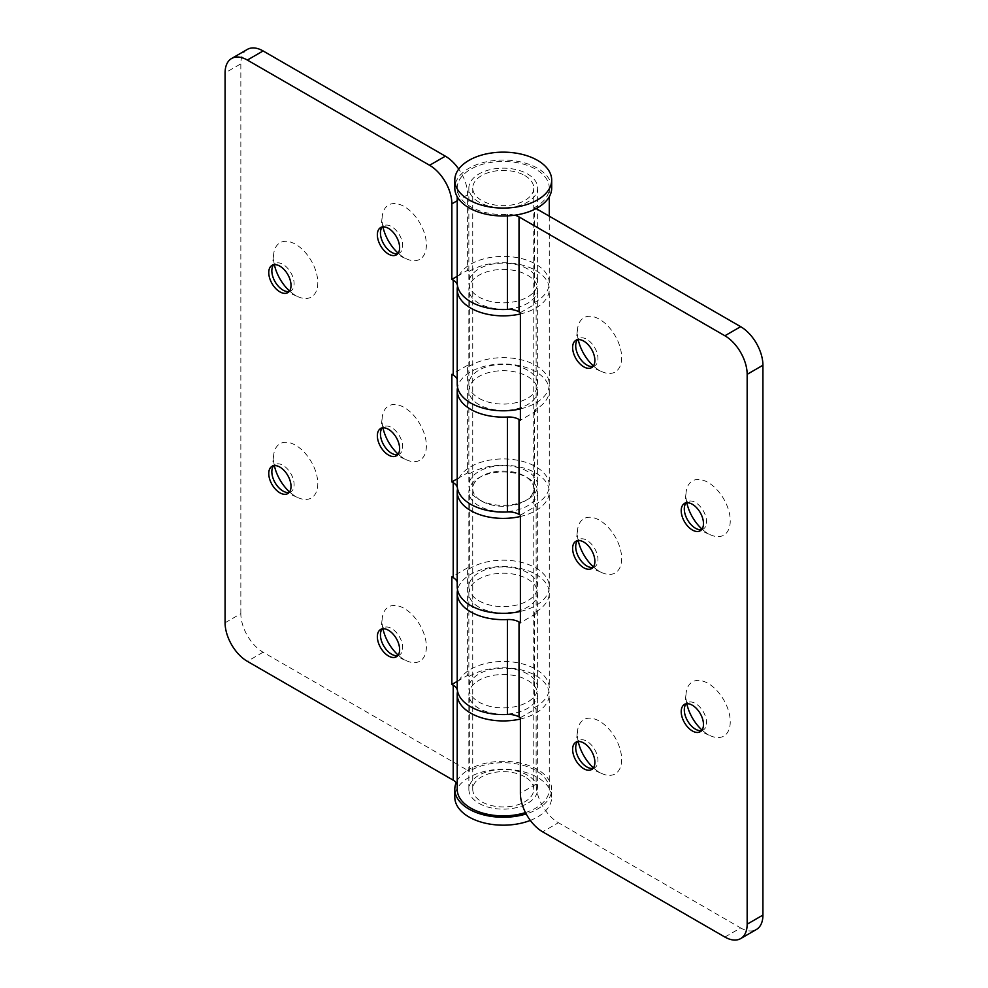<?xml version="1.0" encoding="UTF-8"?>
<svg xmlns="http://www.w3.org/2000/svg" width="988" height="988" viewBox="0 0 988 988"><rect width="100%" height="100%" fill="white"/><g stroke="black" fill="none" stroke-linecap="round" stroke-linejoin="round"><path stroke-width="0.74" stroke-dasharray="4.94 3.71" d="M593.022 366.449A15.746 9.09 -120 0 0 594.714 365.819A15.746 9.09 -120 0 0 597.975 358.619A15.746 9.09 -120 0 0 591.096 342.774A15.746 9.09 -120 0 0 578.968 338.551A15.746 9.09 -120 0 0 577.572 339.699M593.022 567.396A15.746 9.09 -120 0 0 594.714 566.779A15.746 9.09 -120 0 0 597.975 559.566A15.746 9.09 -120 0 0 591.096 543.721A15.746 9.09 -120 0 0 578.968 539.497A15.746 9.09 -120 0 0 577.572 540.658M593.022 768.355A15.746 9.09 -120 0 0 594.714 767.725A15.746 9.09 -120 0 0 597.975 760.513A15.746 9.09 -120 0 0 591.096 744.668A15.746 9.09 -120 0 0 578.968 740.457A15.746 9.09 -120 0 0 577.572 741.605M701.616 529.617A15.746 9.09 -120 0 0 703.308 529A15.746 9.09 -120 0 0 706.568 521.788A15.746 9.09 -120 0 0 699.689 505.942A15.746 9.09 -120 0 0 687.562 501.719A15.746 9.09 -120 0 0 686.178 502.88M701.616 730.577A15.746 9.09 -120 0 0 703.308 729.947A15.746 9.09 -120 0 0 706.568 722.734A15.746 9.09 -120 0 0 699.689 706.889A15.746 9.09 -120 0 0 687.562 702.678A15.746 9.09 -120 0 0 686.178 703.827M520.38 515.168L536.138 506.066L536.138 613.659L534.397 612.659A46.028 26.577 0 0 0 549.279 593.096A46.028 26.577 0 0 0 535.792 574.3A46.028 26.577 0 0 0 488.208 567.976A46.028 26.577 0 0 0 457.555 589.922M534.397 612.659L534.397 707.593A46.028 26.577 0 0 0 549.279 688.031A46.028 26.577 0 0 0 535.792 669.234A46.028 26.577 0 0 0 485.639 663.479A46.028 26.577 0 0 0 457.222 688.031M551.699 188.029A48.449 27.973 0 0 0 537.509 168.244A48.449 27.973 0 0 0 484.713 162.18A48.449 27.973 0 0 0 454.801 188.029M514.736 215.199A14.536 8.386 0 0 0 507.424 214.482A46.028 26.577 180 0 1 470.708 206.813A46.028 26.577 180 0 1 457.222 188.029A46.028 26.577 180 0 1 485.639 163.477A46.028 26.577 180 0 1 535.792 169.232A46.028 26.577 180 0 1 549.279 188.029A46.028 26.577 180 0 1 534.397 207.591L534.397 302.526L536.138 303.526L536.138 411.132L520.38 420.221M534.397 302.526A46.028 26.577 0 0 0 549.279 282.963A46.028 26.577 0 0 0 535.792 264.167A46.028 26.577 0 0 0 485.639 258.411A46.028 26.577 0 0 0 457.222 282.963M536.138 411.132L534.397 410.119A46.028 26.577 0 0 0 549.279 390.556A46.028 26.577 0 0 0 535.792 371.772A46.028 26.577 0 0 0 488.208 365.449A46.028 26.577 0 0 0 457.555 387.395M534.397 410.119L534.397 505.053A46.028 26.577 0 0 0 549.279 485.491A46.028 26.577 0 0 0 535.792 466.707A46.028 26.577 0 0 0 485.639 460.951A46.028 26.577 0 0 0 457.222 485.491M578.215 339.613A31.332 18.093 60 0 1 577.363 332.079A31.332 18.093 60 0 1 577.535 329.029A31.332 18.093 60 0 1 600.877 320.124A31.332 18.093 60 0 1 621.662 357.656A31.332 18.093 60 0 1 602.235 371.821A31.332 18.093 60 0 1 593.418 365.943M578.215 540.572A31.332 18.093 60 0 1 577.363 533.026A31.332 18.093 60 0 1 577.535 529.976A31.332 18.093 60 0 1 600.877 521.084A31.332 18.093 60 0 1 621.662 558.603A31.332 18.093 60 0 1 602.235 572.781A31.332 18.093 60 0 1 593.418 566.89M578.215 741.519A31.332 18.093 60 0 1 577.363 733.985A31.332 18.093 60 0 1 577.535 730.935A31.332 18.093 60 0 1 600.877 722.03A31.332 18.093 60 0 1 621.662 759.562A31.332 18.093 60 0 1 602.235 773.728A31.332 18.093 60 0 1 593.418 767.837M686.808 502.793A31.332 18.093 60 0 1 685.956 495.247A31.332 18.093 60 0 1 686.129 492.197A31.332 18.093 60 0 1 709.47 483.305A31.332 18.093 60 0 1 730.255 520.837A31.332 18.093 60 0 1 710.841 535.002A31.332 18.093 60 0 1 702.011 529.111M686.808 703.74A31.332 18.093 60 0 1 685.956 696.207A31.332 18.093 60 0 1 686.129 693.156A31.332 18.093 60 0 1 709.47 684.252A31.332 18.093 60 0 1 730.255 721.783A31.332 18.093 60 0 1 710.841 735.949A31.332 18.093 60 0 1 702.011 730.058M527.567 673.989A34.395 19.859 0 0 0 490.085 669.679A34.395 19.859 0 0 0 468.855 688.031A34.395 19.859 0 0 0 478.921 702.073A34.395 19.859 0 0 0 516.415 706.371A34.395 19.859 0 0 0 537.645 688.031A34.395 19.859 0 0 0 527.567 673.989M478.921 607.138A34.395 19.859 180 0 1 468.855 593.096A34.395 19.859 180 0 1 490.085 574.744A34.395 19.859 180 0 1 527.567 579.054A34.395 19.859 180 0 1 537.645 593.096A34.395 19.859 180 0 1 516.415 611.436A34.395 19.859 180 0 1 478.921 607.138M527.567 268.921A34.395 19.859 0 0 0 490.085 264.611A34.395 19.859 0 0 0 468.855 282.963A34.395 19.859 0 0 0 478.921 297.005A34.395 19.859 0 0 0 516.415 301.315A34.395 19.859 0 0 0 537.645 282.963A34.395 19.859 0 0 0 527.567 268.921M478.921 202.071A34.395 19.859 180 0 1 468.855 188.029A34.395 19.859 180 0 1 490.085 169.677A34.395 19.859 180 0 1 527.567 173.987A34.395 19.859 180 0 1 537.645 188.029A34.395 19.859 180 0 1 516.415 206.369A34.395 19.859 180 0 1 478.921 202.071M527.567 471.449A34.395 19.859 0 0 0 490.085 467.151A34.395 19.859 0 0 0 468.855 485.491A34.395 19.859 0 0 0 478.921 499.533A34.395 19.859 0 0 0 516.415 503.843A34.395 19.859 0 0 0 537.645 485.491A34.395 19.859 0 0 0 527.567 471.449M478.921 404.598A34.395 19.859 180 0 1 468.855 390.556A34.395 19.859 180 0 1 490.085 372.204A34.395 19.859 180 0 1 527.567 376.514A34.395 19.859 180 0 1 537.645 390.556A34.395 19.859 180 0 1 516.415 408.909A34.395 19.859 180 0 1 478.921 404.598M481.662 501.126A30.517 17.623 0 0 0 514.933 504.942A30.517 17.623 0 0 0 533.767 488.665A30.517 17.623 0 0 0 524.826 476.204A30.517 17.623 0 0 0 491.567 472.375A30.517 17.623 0 0 0 472.733 488.665A30.517 17.623 0 0 0 481.662 501.126A30.517 17.623 180 0 1 472.733 488.665A30.517 17.623 180 0 1 491.567 472.375A30.517 17.623 180 0 1 524.826 476.204A30.517 17.623 180 0 1 533.767 488.665A30.517 17.623 180 0 1 514.933 504.942A30.517 17.623 180 0 1 481.662 501.126M524.826 175.568A30.517 17.623 180 0 1 533.767 188.029A30.517 17.623 180 0 1 514.933 204.306A30.517 17.623 180 0 1 481.662 200.49A30.517 17.623 180 0 1 472.733 188.029A30.517 17.623 180 0 1 491.567 171.739A30.517 17.623 180 0 1 524.826 175.568M520.38 717.696L536.138 708.594L536.138 784.151A31.493 18.179 -120 0 0 558.405 822.72L542.647 831.822M724.896 937.044L740.654 927.942L558.405 822.72M740.654 927.942A31.493 18.179 -120 0 0 756.4 929.498M520.38 312.628L536.138 303.526M536.138 613.659L520.38 622.761M534.397 707.593L536.138 708.594M534.397 505.053L536.138 506.066M534.397 207.591L536.114 208.579M397.744 655.612A15.746 9.09 -120 0 0 399.448 654.982A15.746 9.09 -120 0 0 402.709 647.782A15.746 9.09 -120 0 0 395.83 631.937A15.746 9.09 -120 0 0 383.702 627.713A15.746 9.09 -120 0 0 382.307 628.874M397.744 454.665A15.746 9.09 -120 0 0 399.448 454.035A15.746 9.09 -120 0 0 402.709 446.823A15.746 9.09 -120 0 0 395.83 430.978A15.746 9.09 -120 0 0 383.702 426.767A15.746 9.09 -120 0 0 382.307 427.915M397.744 253.706A15.746 9.09 -120 0 0 399.448 253.089A15.746 9.09 -120 0 0 402.709 245.876A15.746 9.09 -120 0 0 395.83 230.031A15.746 9.09 -120 0 0 383.702 225.807A15.746 9.09 -120 0 0 382.307 226.968M289.151 492.444A15.746 9.09 -120 0 0 290.843 491.814A15.746 9.09 -120 0 0 294.103 484.602A15.746 9.09 -120 0 0 287.236 468.757A15.746 9.09 -120 0 0 275.096 464.545A15.746 9.09 -120 0 0 273.713 465.694M289.151 291.485A15.746 9.09 -120 0 0 290.843 290.867A15.746 9.09 -120 0 0 294.103 283.655A15.746 9.09 -120 0 0 287.236 267.81A15.746 9.09 -120 0 0 275.096 263.586A15.746 9.09 -120 0 0 273.713 264.747M457.222 384.233A46.028 26.577 180 0 1 457.419 381.813A14.536 8.386 0 0 0 457.469 381.059A14.536 8.386 0 0 0 457.222 379.503M457.222 478.834L467.62 472.832L467.62 365.239L469.362 366.252A46.028 26.577 180 0 1 535.792 365.437A46.028 26.577 180 0 1 549.279 384.233A46.028 26.577 180 0 1 520.38 408.896M469.362 366.252L469.362 271.305A46.028 26.577 180 0 1 535.792 270.502A46.028 26.577 180 0 1 549.279 289.286A46.028 26.577 180 0 1 520.38 313.949M530.321 820.41A48.449 27.973 0 0 0 551.699 797.205A48.449 27.973 0 0 0 537.509 777.433A48.449 27.973 0 0 0 484.713 771.369A48.449 27.973 0 0 0 454.801 797.205M225.079 622.761L240.837 613.659A31.493 18.179 -120 0 0 263.104 652.228L467.645 770.319A48.449 27.973 0 0 0 456.184 782.669M525.48 812.568A46.028 26.577 0 0 0 549.279 789.301A46.028 26.577 0 0 0 535.792 770.504A46.028 26.577 0 0 0 469.362 771.319L467.645 770.319A48.449 27.973 180 0 1 537.509 769.516A48.449 27.973 180 0 1 551.699 789.301A48.449 27.973 180 0 1 526.196 813.927M457.222 784.571A14.536 8.386 180 0 1 457.469 786.127A14.536 8.386 180 0 1 457.419 786.88A46.028 26.577 0 0 0 457.222 789.301M469.362 771.319L469.362 676.372A46.028 26.577 180 0 1 535.792 675.57A46.028 26.577 180 0 1 549.279 694.354A46.028 26.577 180 0 1 520.38 719.017M457.222 586.761A46.028 26.577 180 0 1 457.419 584.353A14.536 8.386 0 0 0 457.469 583.587A14.536 8.386 0 0 0 457.222 582.043M457.222 681.374L467.62 675.372L467.62 567.779L469.362 568.779A46.028 26.577 180 0 1 535.792 567.976A46.028 26.577 180 0 1 549.279 586.761A46.028 26.577 180 0 1 520.38 611.424M469.362 568.779L469.362 473.845A46.028 26.577 180 0 1 535.792 473.03A46.028 26.577 180 0 1 549.279 491.826A46.028 26.577 180 0 1 520.38 516.489M382.949 628.776A31.332 18.093 60 0 1 382.097 621.242A31.332 18.093 60 0 1 382.257 618.192A31.332 18.093 60 0 1 405.611 609.287A31.332 18.093 60 0 1 426.396 646.819A31.332 18.093 60 0 1 406.97 660.997A31.332 18.093 60 0 1 398.152 655.106M382.949 427.829A31.332 18.093 60 0 1 382.097 420.295A31.332 18.093 60 0 1 382.257 417.245A31.332 18.093 60 0 1 405.611 408.34A31.332 18.093 60 0 1 426.396 445.872A31.332 18.093 60 0 1 406.97 460.038A31.332 18.093 60 0 1 398.152 454.147M382.949 226.882A31.332 18.093 60 0 1 382.097 219.336A31.332 18.093 60 0 1 382.257 216.286A31.332 18.093 60 0 1 405.611 207.394A31.332 18.093 60 0 1 426.396 244.925A31.332 18.093 60 0 1 406.97 259.091A31.332 18.093 60 0 1 398.152 253.2M274.355 465.607A31.332 18.093 60 0 1 273.491 458.074A31.332 18.093 60 0 1 273.664 455.023A31.332 18.093 60 0 1 297.018 446.119A31.332 18.093 60 0 1 317.803 483.651A31.332 18.093 60 0 1 298.376 497.816A31.332 18.093 60 0 1 289.546 491.925M274.355 264.661A31.332 18.093 60 0 1 273.491 257.115A31.332 18.093 60 0 1 273.664 254.064A31.332 18.093 60 0 1 297.018 245.172A31.332 18.093 60 0 1 317.803 282.704A31.332 18.093 60 0 1 298.376 296.869A31.332 18.093 60 0 1 289.546 290.978M527.567 275.244A34.395 19.859 180 0 1 537.645 289.286A34.395 19.859 180 0 1 516.415 307.639A34.395 19.859 180 0 1 478.921 303.328A34.395 19.859 180 0 1 468.855 289.286A34.395 19.859 180 0 1 490.085 270.947A34.395 19.859 180 0 1 527.567 275.244M478.921 398.275A34.395 19.859 0 0 0 516.415 402.573A34.395 19.859 0 0 0 537.645 384.233A34.395 19.859 0 0 0 527.567 370.191A34.395 19.859 0 0 0 490.085 365.881A34.395 19.859 0 0 0 468.855 384.233A34.395 19.859 0 0 0 478.921 398.275M527.567 680.312A34.395 19.859 180 0 1 537.645 694.354A34.395 19.859 180 0 1 516.415 712.706A34.395 19.859 180 0 1 478.921 708.396A34.395 19.859 180 0 1 468.855 694.354A34.395 19.859 180 0 1 490.085 676.014A34.395 19.859 180 0 1 527.567 680.312M478.921 803.343A34.395 19.859 0 0 0 516.415 807.641A34.395 19.859 0 0 0 537.645 789.301A34.395 19.859 0 0 0 527.567 775.259A34.395 19.859 0 0 0 490.085 770.949A34.395 19.859 0 0 0 468.855 789.301A34.395 19.859 0 0 0 478.921 803.343M527.567 477.784A34.395 19.859 180 0 1 537.645 491.826A34.395 19.859 180 0 1 516.415 510.166A34.395 19.859 180 0 1 478.921 505.868A34.395 19.859 180 0 1 468.855 491.826A34.395 19.859 180 0 1 490.085 473.474A34.395 19.859 180 0 1 527.567 477.784M478.921 600.803A34.395 19.859 0 0 0 516.415 605.113A34.395 19.859 0 0 0 537.645 586.761A34.395 19.859 0 0 0 527.567 572.719A34.395 19.859 0 0 0 490.085 568.409A34.395 19.859 0 0 0 468.855 586.761A34.395 19.859 0 0 0 478.921 600.803M524.826 776.84A30.517 17.623 0 0 0 491.567 773.011A30.517 17.623 0 0 0 472.733 789.301A30.517 17.623 0 0 0 481.662 801.762A30.517 17.623 0 0 0 514.933 805.578A30.517 17.623 0 0 0 533.767 789.301A30.517 17.623 0 0 0 524.826 776.84M457.222 276.307L467.62 270.304L467.62 194.747A31.493 18.179 -120 0 0 458.741 169.072M247.358 49.4A31.493 18.179 -120 0 0 240.837 63.812L225.079 72.914M240.837 613.659L240.837 63.812M467.62 567.779L451.862 576.869M467.62 365.239L451.862 374.341M469.362 271.305L467.62 270.304M469.362 473.845L467.62 472.832M469.362 676.372L467.62 675.372M507.424 215.89L507.424 214.482M536.138 784.151L520.38 793.253M457.419 286.878L457.419 381.813M457.419 691.946L457.419 786.88M457.419 489.418L457.419 584.353M467.62 194.747L457.222 200.749M263.104 652.228L247.346 661.33M594.714 365.819L591.627 367.598M594.714 566.779L591.627 568.557M594.714 767.725L591.627 769.504M703.308 529L700.22 530.778M703.308 729.947L700.22 731.725M457.222 188.029L457.222 196.76M588.206 365.733L602.235 371.821M588.206 566.692L602.235 572.781M588.206 767.639L602.235 773.728M696.799 528.913L710.841 535.002M696.799 729.86L710.841 735.949M468.855 593.096L468.855 688.031M468.855 188.029L468.855 282.963M468.855 390.556L468.855 485.491M533.767 789.301L533.767 188.029M578.968 338.551L575.881 340.329M578.968 539.497L575.881 541.276M578.968 740.457L575.881 742.235M687.562 501.719L684.474 503.497M687.562 702.678L684.474 704.456M549.279 593.096L549.279 688.031M549.279 188.029L549.279 196.76M549.279 216.174L549.279 282.963M549.279 390.556L549.279 485.491M575.794 344.219L577.535 329.029M575.794 545.178L577.535 529.976M575.794 746.125L577.535 730.935M684.388 507.4L686.129 492.197M684.388 708.347L686.129 693.156M537.645 593.096L537.645 688.031M537.645 188.029L537.645 282.963M537.645 390.556L537.645 485.491M472.733 789.301L472.733 188.029M383.702 627.713L380.615 629.492M383.702 426.767L380.615 428.545M383.702 225.807L380.615 227.598M275.096 464.545L272.021 466.324M275.096 263.586L272.021 265.377M549.279 384.233L549.279 289.286M549.279 789.301L549.279 694.354M549.279 586.761L549.279 491.826M380.516 633.394L382.257 618.192M380.516 432.435L382.257 417.245M380.516 231.488L382.257 216.286M271.922 470.214L273.664 455.023M271.922 269.267L273.664 254.064M537.645 384.233L537.645 289.286M537.645 789.301L537.645 694.354M537.645 586.761L537.645 491.826M457.469 381.059L457.469 286.112M457.469 786.127L457.469 691.18M457.469 583.587L457.469 488.652M399.448 654.982L396.361 656.773M399.448 454.035L396.361 455.814M399.448 253.089L396.361 254.867M290.843 491.814L287.767 493.592M290.843 290.867L287.767 292.646M551.699 797.205L551.699 789.301M392.94 654.896L406.97 660.997M392.94 453.949L406.97 460.038M392.94 253.002L406.97 259.091M284.346 491.728L298.376 497.816M284.346 290.781L298.376 296.869M468.855 384.233L468.855 289.286M468.855 789.301L468.855 694.354M468.855 586.761L468.855 491.826"/><path stroke-width="1.48" d="M572.62 347.541A15.746 9.09 -120 0 0 579.499 363.386A15.746 9.09 -120 0 0 591.627 367.598A15.746 9.09 -120 0 0 594.887 360.398A15.746 9.09 -120 0 0 588.021 344.553A15.746 9.09 -120 0 0 575.881 340.329A15.746 9.09 -120 0 0 572.62 347.541M577.572 339.699A15.746 9.09 -120 0 0 575.794 344.219A15.746 9.09 -120 0 0 575.708 345.763A15.746 9.09 -120 0 0 588.206 365.733A15.746 9.09 -120 0 0 593.022 366.449M572.62 548.488A15.746 9.09 -120 0 0 579.499 564.333A15.746 9.09 -120 0 0 591.627 568.557A15.746 9.09 -120 0 0 594.887 561.345A15.746 9.09 -120 0 0 588.021 545.5A15.746 9.09 -120 0 0 575.881 541.276A15.746 9.09 -120 0 0 572.62 548.488M577.572 540.658A15.746 9.09 -120 0 0 575.794 545.178A15.746 9.09 -120 0 0 575.708 546.71A15.746 9.09 -120 0 0 588.206 566.692A15.746 9.09 -120 0 0 593.022 567.396M572.62 749.435A15.746 9.09 -120 0 0 579.499 765.292A15.746 9.09 -120 0 0 591.627 769.504A15.746 9.09 -120 0 0 594.887 762.291A15.746 9.09 -120 0 0 588.021 746.446A15.746 9.09 -120 0 0 575.881 742.235A15.746 9.09 -120 0 0 572.62 749.435M577.572 741.605A15.746 9.09 -120 0 0 575.794 746.125A15.746 9.09 -120 0 0 575.708 747.657A15.746 9.09 -120 0 0 588.206 767.639A15.746 9.09 -120 0 0 593.022 768.355M681.214 510.71A15.746 9.09 -120 0 0 688.093 526.555A15.746 9.09 -120 0 0 700.22 530.778A15.746 9.09 -120 0 0 703.481 523.566A15.746 9.09 -120 0 0 696.614 507.721A15.746 9.09 -120 0 0 684.474 503.497A15.746 9.09 -120 0 0 681.214 510.71M686.178 502.88A15.746 9.09 -120 0 0 684.388 507.4A15.746 9.09 -120 0 0 684.301 508.931A15.746 9.09 -120 0 0 696.799 528.913A15.746 9.09 -120 0 0 701.616 529.617M681.214 711.669A15.746 9.09 -120 0 0 688.093 727.514A15.746 9.09 -120 0 0 700.22 731.725A15.746 9.09 -120 0 0 703.481 724.513A15.746 9.09 -120 0 0 696.614 708.668A15.746 9.09 -120 0 0 684.474 704.456A15.746 9.09 -120 0 0 681.214 711.669M686.178 703.827A15.746 9.09 -120 0 0 684.388 708.347A15.746 9.09 -120 0 0 684.301 709.878A15.746 9.09 -120 0 0 696.799 729.86A15.746 9.09 -120 0 0 701.616 730.577M457.555 589.922A46.028 26.577 0 0 0 457.222 593.096A46.028 26.577 0 0 0 470.708 611.881A46.028 26.577 0 0 0 507.424 619.55A14.536 8.386 180 0 1 519.021 621.983L520.38 622.761L520.38 515.168L519.021 514.378A14.536 8.386 0 0 0 507.424 511.957L507.424 417.022A14.536 8.386 180 0 1 519.021 419.443L520.38 420.221L520.38 312.628L519.021 311.85A14.536 8.386 0 0 0 507.424 309.429L507.424 215.89M457.222 593.096L457.222 688.031A46.028 26.577 0 0 0 470.708 706.815A46.028 26.577 0 0 0 507.424 714.497L507.424 619.55M537.509 160.34A48.449 27.973 180 0 1 551.699 180.112A48.449 27.973 180 0 1 521.788 205.949A48.449 27.973 180 0 1 468.991 199.885A48.449 27.973 180 0 1 454.801 180.112A48.449 27.973 180 0 1 484.713 154.276A48.449 27.973 180 0 1 537.509 160.34M454.801 180.112L454.801 188.029A48.449 27.973 0 0 0 468.991 207.801A48.449 27.973 0 0 0 514.736 215.199A14.536 8.386 180 0 1 519.021 216.915L724.896 335.772A31.493 18.179 60 0 1 747.163 374.341L747.163 924.188A31.493 18.179 60 0 1 740.642 938.6A31.493 18.179 60 0 1 724.896 937.044L542.647 831.822A31.493 18.179 60 0 1 520.38 793.253L520.38 717.696L519.021 716.918A14.536 8.386 0 0 0 507.424 714.497M747.163 374.341L762.921 365.239A31.493 18.179 -120 0 0 740.654 326.67L536.114 208.579A48.449 27.973 180 0 1 514.736 215.199M536.114 208.579A48.449 27.973 0 0 0 551.699 188.029L551.699 180.112M457.222 196.76L457.222 282.963A46.028 26.577 0 0 0 470.708 301.748A46.028 26.577 0 0 0 507.424 309.429M457.555 387.395A46.028 26.577 0 0 0 457.222 390.556A46.028 26.577 0 0 0 470.708 409.353A46.028 26.577 0 0 0 507.424 417.022M457.222 390.556L457.222 485.491A46.028 26.577 0 0 0 470.708 504.288A46.028 26.577 0 0 0 507.424 511.957M593.418 365.943A31.332 18.093 60 0 1 578.215 339.613M593.418 566.89A31.332 18.093 60 0 1 578.215 540.572M593.418 767.837A31.332 18.093 60 0 1 578.215 741.519M702.011 529.111A31.332 18.093 60 0 1 686.808 502.793M702.011 730.058A31.332 18.093 60 0 1 686.808 703.74M740.642 938.6L756.4 929.498A31.493 18.179 -120 0 0 762.921 915.086L747.163 924.188M762.921 365.239L762.921 915.086M399.621 649.561A15.746 9.09 -120 0 0 392.742 633.716A15.746 9.09 -120 0 0 380.615 629.492A15.746 9.09 -120 0 0 377.354 636.704A15.746 9.09 -120 0 0 384.221 652.549A15.746 9.09 -120 0 0 396.361 656.773A15.746 9.09 -120 0 0 399.621 649.561M382.307 628.874A15.746 9.09 -120 0 0 380.516 633.394A15.746 9.09 -120 0 0 380.442 634.926A15.746 9.09 -120 0 0 392.94 654.896A15.746 9.09 -120 0 0 397.744 655.612M399.621 448.614A15.746 9.09 -120 0 0 392.742 432.769A15.746 9.09 -120 0 0 380.615 428.545A15.746 9.09 -120 0 0 377.354 435.757A15.746 9.09 -120 0 0 384.221 451.602A15.746 9.09 -120 0 0 396.361 455.814A15.746 9.09 -120 0 0 399.621 448.614M382.307 427.915A15.746 9.09 -120 0 0 380.516 432.435A15.746 9.09 -120 0 0 380.442 433.967A15.746 9.09 -120 0 0 392.94 453.949A15.746 9.09 -120 0 0 397.744 454.665M399.621 247.655A15.746 9.09 -120 0 0 392.742 231.81A15.746 9.09 -120 0 0 380.615 227.598A15.746 9.09 -120 0 0 377.354 234.798A15.746 9.09 -120 0 0 384.221 250.643A15.746 9.09 -120 0 0 396.361 254.867A15.746 9.09 -120 0 0 399.621 247.655M382.307 226.968A15.746 9.09 -120 0 0 380.516 231.488A15.746 9.09 -120 0 0 380.442 233.02A15.746 9.09 -120 0 0 392.94 253.002A15.746 9.09 -120 0 0 397.744 253.706M291.028 486.392A15.746 9.09 -120 0 0 284.149 470.547A15.746 9.09 -120 0 0 272.021 466.324A15.746 9.09 -120 0 0 268.761 473.536A15.746 9.09 -120 0 0 275.627 489.381A15.746 9.09 -120 0 0 287.767 493.592A15.746 9.09 -120 0 0 291.028 486.392M273.713 465.694A15.746 9.09 -120 0 0 271.922 470.214A15.746 9.09 -120 0 0 271.836 471.745A15.746 9.09 -120 0 0 284.346 491.728A15.746 9.09 -120 0 0 289.151 492.444M291.028 285.433A15.746 9.09 -120 0 0 284.149 269.588A15.746 9.09 -120 0 0 272.021 265.377A15.746 9.09 -120 0 0 268.761 272.577A15.746 9.09 -120 0 0 275.627 288.422A15.746 9.09 -120 0 0 287.767 292.646A15.746 9.09 -120 0 0 291.028 285.433M273.713 264.747A15.746 9.09 -120 0 0 271.922 269.267A15.746 9.09 -120 0 0 271.836 270.798A15.746 9.09 -120 0 0 284.346 290.781A15.746 9.09 -120 0 0 289.151 291.485M520.38 408.896A46.028 26.577 180 0 1 470.708 403.018A46.028 26.577 180 0 1 457.222 384.233L457.222 289.286A46.028 26.577 180 0 1 457.419 286.878A14.536 8.386 180 0 0 457.469 286.112A14.536 8.386 180 0 0 457.432 285.507M520.38 313.949A46.028 26.577 180 0 1 470.708 308.083A46.028 26.577 180 0 1 457.222 289.286M526.196 813.927A48.449 27.973 180 0 1 468.991 809.073A48.449 27.973 180 0 1 454.801 789.301L454.801 797.205A48.449 27.973 0 0 0 468.991 816.99A48.449 27.973 0 0 0 530.321 820.41M454.801 789.301A48.449 27.973 180 0 1 456.184 782.669A14.536 8.386 0 0 0 453.22 780.187L247.346 661.33A31.493 18.179 60 0 1 225.079 622.761L225.079 72.914A31.493 18.179 60 0 1 231.6 58.502A31.493 18.179 60 0 1 247.346 60.058L429.595 165.28A31.493 18.179 60 0 1 451.862 203.849L451.862 279.406L453.22 280.184A14.536 8.386 180 0 1 457.395 285.211M520.38 719.017A46.028 26.577 180 0 1 470.708 713.151A46.028 26.577 180 0 1 457.222 694.354L457.222 789.301A46.028 26.577 0 0 0 470.708 808.085A46.028 26.577 0 0 0 525.48 812.568M457.222 694.354A46.028 26.577 180 0 1 457.419 691.946A14.536 8.386 180 0 0 457.469 691.18A14.536 8.386 180 0 0 457.432 690.575M520.38 611.424A46.028 26.577 180 0 1 470.708 605.558A46.028 26.577 180 0 1 457.222 586.761L457.222 491.826A46.028 26.577 180 0 1 457.419 489.418A14.536 8.386 180 0 0 457.469 488.652A14.536 8.386 180 0 0 457.432 488.035M520.38 516.489A46.028 26.577 180 0 1 470.708 510.611A46.028 26.577 180 0 1 457.222 491.826M457.222 582.043A14.536 8.386 0 0 0 453.22 577.659L451.862 576.869L451.862 684.474L453.22 685.252A14.536 8.386 180 0 1 457.395 690.279M457.222 379.503A14.536 8.386 0 0 0 453.22 375.119L451.862 374.341L451.862 481.934L453.22 482.712A14.536 8.386 180 0 1 457.395 487.751M451.862 279.406L457.222 276.307M458.741 169.072A31.493 18.179 -120 0 0 445.353 156.178L429.595 165.28M247.346 60.058L263.104 50.956L445.353 156.178M263.104 50.956A31.493 18.179 -120 0 0 247.358 49.4L231.6 58.502M456.184 782.669A14.536 8.386 180 0 1 457.222 784.571M451.862 684.474L457.222 681.374M451.862 481.934L457.222 478.834M289.546 290.978A31.332 18.093 60 0 1 274.355 264.661M398.152 253.2A31.332 18.093 60 0 1 382.949 226.882M398.152 454.147A31.332 18.093 60 0 1 382.949 427.829M289.546 491.925A31.332 18.093 60 0 1 274.355 465.607M398.152 655.106A31.332 18.093 60 0 1 382.949 628.776M519.021 716.918L519.021 621.983M519.021 311.85L519.021 216.915M519.021 514.378L519.021 419.443M740.654 326.67L724.896 335.772M453.22 280.184L453.22 375.119M453.22 685.252L453.22 780.187M453.22 482.712L453.22 577.659M457.222 200.749L451.862 203.849M549.279 196.76L549.279 216.174"/></g></svg>
